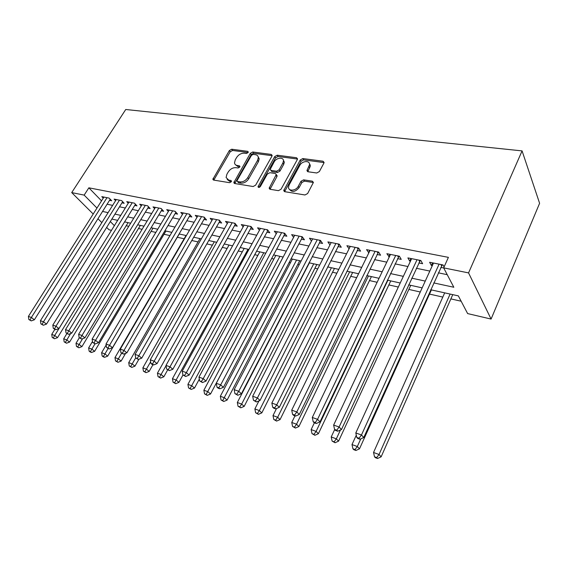 <?xml version="1.0" encoding="UTF-8"?>
<svg xmlns="http://www.w3.org/2000/svg" width="568" height="568" viewBox="0 0 568 568"><rect width="100%" height="100%" fill="white"/><g stroke="black" fill="none" stroke-linecap="round" stroke-linejoin="round"><path stroke-width="0.85" d="M248.095 152.543L248.266 151.926L247.655 151.322L231.694 149.228L229.33 150.555L212.858 179.332L213.66 180.091L229.6 182.69L231.304 181.746L231.474 181.05L230.878 180.461L228.79 180.127L226.092 177.521L226.873 174.312L228.237 171.962C230.281 168.966 232.859 167.539 235.969 167.674L238.063 167.986L239.76 167.042L239.93 166.381L239.327 165.785L237.232 165.48C235.628 165.196 234.719 164.322 234.506 162.846L235.28 159.814L236.622 157.492C238.638 154.539 241.208 153.112 244.311 153.211L246.405 153.488L248.095 152.543M316.731 172.992L319.372 171.564L323.888 163.115L324.094 162.462L323.029 161.22L302.808 158.564L300.238 159.977L283.73 190.557L284.724 191.679L304.959 194.973L307.629 193.546L313.408 182.42L312.35 181.171L303.603 179.857L300.983 181.277L298.228 186.368C295.985 190.954 288.175 191.515 288.516 187.113L289.133 184.948L299.847 165.316C302.077 160.765 310.036 160.197 309.517 164.677L306.947 170.563L307.984 171.749L316.731 172.992M84.163 195.115L88.856 187.816L448.4 257.361L443.658 267.862L468.557 272.903L522.077 150.896L125.734 109.503L71.71 192.595L84.163 195.115L96.972 208.073M271.916 156.214L272.15 155.383L271.213 154.418L252.746 151.99L250.318 153.339L233.817 182.662L234.683 183.521L253.136 186.524L255.643 185.154L271.916 156.214M277.212 155.206L296.524 157.741L297.525 158.841L297.305 159.587L281.032 189.25L278.441 190.656L270.098 189.293L269.14 188.256L276.268 174.532L275.303 173.496L269.871 172.693L267.351 174.071L260.421 186.46C259.327 187.632 258.525 187.724 258 186.744L274.713 156.583L277.212 155.206L278.071 156.484L297.362 159.033L296.524 157.741M109.539 200.326L111.69 200.767L109.148 198.111L101.807 196.642L103.262 198.14M121.964 202.847L124.172 203.294L121.644 200.611L114.111 199.105L115.595 200.66M134.715 205.424L136.987 205.886L134.474 203.181L126.735 201.633L128.254 203.252M147.815 208.08L150.144 208.548L147.659 205.815L139.707 204.224L141.262 205.914M161.276 210.806L163.669 211.289L161.198 208.527L153.026 206.894L154.624 208.655M175.107 213.603L177.564 214.101L175.121 211.317L166.722 209.635L168.348 211.466M189.329 216.479L191.856 216.99L189.435 214.179L180.794 212.453L182.47 214.37M203.955 219.44L206.553 219.972L204.16 217.132L195.278 215.35L196.989 217.352M219.007 222.493L221.683 223.032L219.319 220.164L210.174 218.332L211.928 220.434M234.499 225.624L237.254 226.185L234.925 223.288L225.51 221.399L227.306 223.6M250.452 228.854L253.3 229.429L251.006 226.504L241.301 224.566L243.139 226.873M266.896 232.184L269.821 232.781L267.571 229.82L257.574 227.818L259.455 230.253M310.213 164.834L309.943 165.345M283.837 235.614L286.861 236.224L284.653 233.242L274.337 231.176L276.268 233.739M301.317 239.156L304.427 239.781L302.268 236.771L291.632 234.641L293.606 237.339M319.344 242.806L322.56 243.452L320.451 240.406L309.475 238.212L311.491 241.066M337.96 246.569L341.276 247.243L339.224 244.162L327.885 241.897L329.958 244.929M357.18 250.46L360.609 251.155L358.614 248.046L346.899 245.703L349.071 248.819M377.038 254.485L380.588 255.202L378.657 252.057L366.552 249.636L368.838 252.824M397.579 258.639L401.242 259.384L399.389 256.211L386.865 253.704L389.279 256.963M418.822 262.941L422.613 263.708L420.838 260.499L407.881 257.907L409.705 261.095L410.423 261.237M88.856 187.816L101.537 200.859M107.089 204.231L112.641 205.375M119.5 206.802L125.315 208.002M132.252 209.436L138.329 210.7M145.337 212.148L151.706 213.469M158.791 214.938L165.458 216.316M172.615 217.8L179.594 219.248M186.829 220.746L194.135 222.258M201.448 223.771L209.102 225.354M216.5 226.888L224.509 228.549M231.985 230.097L240.378 231.836M247.939 233.398L256.729 235.223M264.383 236.806L273.584 238.709M281.323 240.314L290.972 242.316M298.803 243.935L308.914 246.029M316.83 247.669L327.438 249.863M335.447 251.525L346.565 253.825M354.673 255.508L366.339 257.922M374.546 259.619L386.787 262.153M395.087 263.879L407.938 266.534M416.344 268.281L429.834 271.071M438.347 272.832L447.229 274.678M444.077 266.924L443.047 264.951L429.628 262.26L431.375 265.483L432.305 265.668M440.811 267.393L443.714 267.982M126.188 225.73L128.78 226.312M138.478 228.499L142.121 229.316M151.088 231.339L155.845 232.411M164.024 234.257L169.953 235.592M177.308 237.246L184.124 238.78M191.778 240.512L198.069 241.925M206.809 243.899L212.396 245.156M222.287 247.385L227.122 248.472M238.226 250.978L242.273 251.887M254.656 254.677L257.865 255.401M271.596 258.497L273.918 259.022M289.076 262.437L290.44 262.743M297.802 264.404L299.187 264.716M307.111 266.498L307.473 266.584M314.913 268.259L317.718 268.891M332.55 272.235L336.867 273.208M350.733 276.332L356.661 277.667M369.491 280.556L377.131 282.282M388.86 284.923L398.324 287.053M408.853 289.431L420.263 292.002M429.514 294.089L442.806 297.078M450.878 298.903L461.145 301.217M430.686 289.751L458.355 295.885L467.634 313.586L491.093 319.067L539.6 203.287L522.077 150.896M111.484 230.338L108.999 229.756L106.663 227.427M491.093 319.067L468.557 272.903M433.774 282.921L453.825 287.252L443.658 267.862M102.552 211.445L108.097 212.638M114.949 214.115L120.75 215.371M127.679 216.862L133.757 218.176M140.757 219.688L147.119 221.059M154.191 222.585L160.851 224.026M168.007 225.567L174.979 227.072M182.207 228.634L189.506 230.21M196.819 231.787L204.466 233.434M211.857 235.031L219.866 236.757M227.342 238.375L235.727 240.186M243.289 241.812L252.078 243.715M259.725 245.362L268.934 247.35M276.666 249.018L286.315 251.099M294.146 252.788L304.256 254.975M312.18 256.679L322.787 258.972M330.803 260.698L341.922 263.105M350.037 264.851L361.709 267.372M369.917 269.14L382.165 271.788M390.479 273.577L403.337 276.353M411.75 278.171L425.255 281.089M71.71 192.595L93.209 214.022M97.952 218.744L101.842 222.62M110.313 221.563L114.374 225.666M422.159 287.862L408.64 284.866M400.22 282.999L387.355 280.145M379.041 278.299L366.786 275.586M358.571 273.762L346.899 271.177M338.784 269.374L327.658 266.91M319.642 265.128L309.035 262.778M301.111 261.024L290.993 258.781M283.169 257.041L273.52 254.904M265.781 253.186L256.58 251.148M248.926 249.451L240.143 247.506M232.582 245.83L224.204 243.97M216.727 242.309L208.726 240.534M201.335 238.901L193.688 237.204M186.382 235.585L179.083 233.966M171.856 232.362L164.89 230.814M157.741 229.231L151.088 227.754M144.016 226.185L137.655 224.779M130.661 223.231L124.591 221.882L54.705 335.489L57.517 337.662L128.077 222.656M117.668 220.349L111.868 219.063M348.937 248.791L350.158 246.356M368.518 252.76L369.74 250.275M388.768 256.857L389.982 254.322M409.705 261.095L410.912 258.518M431.375 265.483L432.575 262.849M235.585 164.826L238.141 166.715L237.232 165.48M239.81 166.957L238.141 166.715M227.214 179.488L229.713 181.341L228.79 180.127M231.375 181.611L229.713 181.341M248.117 152.515L232.589 150.463L230.225 151.784L213.802 180.113M271.213 154.418L272.072 155.689L253.626 153.246L251.198 154.588L234.754 183.528M253.193 154.397L251.489 155.341L237.225 180.262L237.048 180.944L237.658 181.554L239.902 181.909C243.09 182.087 245.724 180.638 247.804 177.564L257.56 160.389L258.319 157.599C258.156 155.959 257.197 154.986 255.437 154.695L253.193 154.397M237.467 181.497L238.581 182.775L237.658 181.554M258.142 156.697L259.193 158.848L258.44 161.646L248.706 178.799C246.633 181.866 244.006 183.308 240.818 183.137L238.581 182.775M276.481 174.837L277.141 175.796L276.907 176.634L270.041 189.279M278.071 156.484L275.572 157.854L259.022 187.426M282.857 163.066L283.475 160.936C283.709 156.811 276.339 157.584 274.174 161.873L270.19 169.427L271.135 170.428L276.573 171.216L279.108 169.832L282.857 163.066L283.716 164.344L284.327 162.214L283.361 160.105M270.822 170.343L272.008 171.685L271.135 170.428M283.716 164.344L279.974 171.096L277.44 172.487L272.008 171.685M309.411 163.612L310.341 165.977L307.799 171.713M289.538 189.442C292.193 192.545 295.374 191.948 299.08 187.646L298.228 186.368M313.401 182.513L304.448 181.142L301.828 182.562L299.08 187.646M324.079 162.59L303.639 159.864L301.068 161.269L284.611 191.657M54.84 329.39L51.745 334.403L54.705 335.489L53.385 337.896L52.199 337.456L54.514 338.762L53.385 337.896M52.199 337.456L51.745 334.403M57.517 337.662L54.514 338.762M106.997 197.678L31.375 317.469L28.4 316.411L103.937 197.068M110.227 199.24L34.378 319.784L31.375 317.469L30.04 319.976L28.854 319.55L31.247 320.899L30.04 319.976M31.247 320.899L34.378 319.784M28.4 316.411L28.854 319.55M66.889 333.586L63.708 338.791L66.747 339.912L69.552 342.092L140.374 225.382M65.391 342.341L64.177 341.893L66.52 343.214L65.391 342.341L70.617 333.551M64.177 341.893L63.708 338.791M69.552 342.092L66.52 343.214M79.335 337.775L75.998 343.306L79.122 344.449L81.913 346.643L152.984 228.18M77.731 346.906L76.488 346.444L78.853 347.786L77.731 346.906L82.573 338.72M76.488 346.444L75.998 343.306M81.913 346.643L78.853 347.786M92.499 341.453L88.629 347.935L91.846 349.114L94.622 351.322L165.927 231.048M90.418 351.606L89.133 351.13L90.248 352.011L91.533 352.487L90.418 351.606L94.977 343.846M89.133 351.13L88.629 347.935M94.622 351.322L91.533 352.487M106.166 344.989L101.615 352.707L104.924 353.914L107.686 356.136L179.211 233.995M103.461 356.434L102.141 355.944L103.248 356.825L104.569 357.315L103.461 356.434L108.069 348.553M102.141 355.944L101.615 352.707M107.686 356.136L104.569 357.315M119.436 200.17L43.495 321.779L40.434 320.693L116.298 199.538M122.674 201.704L46.484 324.115L43.495 321.779L42.124 324.314L40.903 323.881L43.324 325.244L42.124 324.314M43.324 325.244L46.484 324.115M40.434 320.693L40.903 323.881M132.209 202.726L55.955 326.217L52.81 325.095L128.979 202.08M135.454 204.231L58.937 328.567L55.955 326.217L54.549 328.78L53.293 328.332L55.742 329.717L54.549 328.78M55.742 329.717L58.937 328.567M52.81 325.095L53.293 328.332M145.323 205.353L68.778 330.782L65.533 329.632L142.014 204.686M148.575 206.83L71.745 333.139L68.778 330.782L67.329 333.38L66.037 332.912L68.522 334.318L67.329 333.38M68.522 334.318L71.745 333.139M65.533 329.632L66.037 332.912M158.799 208.051L81.969 335.482L78.632 334.289L155.398 207.37M162.065 209.493L84.923 337.853L81.969 335.482L80.486 338.109L79.151 337.626L81.671 339.053L80.486 338.109M81.671 339.053L84.923 337.853M78.632 334.289L79.151 337.626M186.034 235.507L114.977 357.606L118.371 358.855L121.119 361.078L125.599 353.331M116.873 361.397L115.517 360.893L117.974 362.285L116.873 361.397L121.63 353.232M115.517 360.893L114.977 357.606M121.119 361.078L117.974 362.285M172.658 210.82L95.552 340.317L92.123 339.089L169.157 210.124M175.924 212.233L98.491 342.703L95.552 340.317L94.032 342.973L92.662 342.483L95.211 343.924L94.032 342.973M95.211 343.924L98.491 342.703M92.123 339.089L92.662 342.483M199.979 238.595L128.723 362.647L132.216 363.932L134.943 366.168L138.897 359.239M130.675 366.509L129.277 365.991L131.769 367.397L130.675 366.509L135.674 357.897M129.277 365.991L128.723 362.647M134.943 366.168L131.769 367.397M186.9 213.674L109.546 345.294L106.01 344.038L183.301 212.95M190.181 215.045L112.471 347.701L109.546 345.294L107.984 347.992L106.571 347.481L109.155 348.944L107.984 347.992M109.155 348.944L112.471 347.701M106.01 344.038L106.571 347.481M214.306 241.776L142.866 367.837L146.473 369.157L149.171 371.408L152.948 364.713M144.89 371.763L143.448 371.231L145.969 372.665L144.89 371.763L150.641 361.781M143.448 371.231L142.866 367.837M149.171 371.408L145.969 372.665M201.555 216.607L123.973 350.428L120.324 349.135L197.856 215.868M204.842 217.934L126.87 352.849L123.973 350.428L122.361 353.154L120.906 352.636L123.526 354.12L122.361 353.154M123.526 354.12L126.87 352.849M120.324 349.135L120.906 352.636M229.046 245.042L157.435 373.183L161.149 374.546L163.825 376.804L167.645 369.931M159.523 377.18L158.039 376.634L160.595 378.082L159.523 377.18L166.062 365.728M158.039 376.634L157.435 373.183M163.825 376.804L160.595 378.082M216.635 219.624L138.84 355.724L135.077 354.382L212.822 218.865M219.93 220.902L141.716 358.152L138.84 355.724L137.186 358.486L135.681 357.946L138.336 359.452L137.186 358.486M138.336 359.452L141.716 358.152M135.077 354.382L135.681 357.946M244.197 248.401L172.452 378.693L176.272 380.099L178.927 382.363L182.967 374.979M174.603 382.768L173.07 382.2L175.661 383.67L174.603 382.768L248.053 249.26M173.07 382.2L172.452 378.693M178.927 382.363L175.661 383.67M232.163 222.734L154.177 361.184L150.3 359.8L228.237 221.946M235.471 223.962L157.031 363.626L154.177 361.184L152.472 363.981L150.925 363.421L152.068 364.393L153.616 364.954L152.472 363.981M153.616 364.954L157.031 363.626M150.3 359.8L150.925 363.421M259.789 251.858L187.923 384.373L191.863 385.814L194.483 388.093L199.325 379.105M190.145 388.519L188.569 387.937L191.196 389.428L190.145 388.519L263.758 252.739M188.569 387.937L187.923 384.373M194.483 388.093L191.196 389.428M248.159 225.936L170.002 366.821L165.998 365.394L244.112 225.127M251.475 227.108L172.828 369.271L170.002 366.821L168.249 369.647L166.651 369.072L169.385 370.627L168.249 369.647M169.385 370.627L172.828 369.271M165.998 365.394L166.651 369.072M275.835 255.415L203.876 390.223L207.945 391.714L210.529 394L283.12 257.034M206.17 394.455L204.544 393.851L207.214 395.363L206.17 394.455L279.925 256.324M204.544 393.851L203.876 390.223M210.529 394L207.214 395.363M264.638 229.238L186.347 372.636L182.214 371.167L260.471 228.4M267.968 230.345L189.137 375.1L186.347 372.636L184.543 375.505L182.889 374.915L185.665 376.485L184.543 375.505M185.665 376.485L189.137 375.1M182.214 371.167L182.889 374.915M292.364 259.079L220.334 396.265L224.537 397.806L227.086 400.099L299.726 260.712M222.713 400.575L221.03 399.95L223.735 401.484L222.713 400.575L296.574 260.016M221.03 399.95L220.334 396.265M227.086 400.099L223.735 401.484M281.621 232.631L203.23 378.65L198.956 377.124L277.326 231.772M284.973 233.675L205.985 381.121L203.23 378.65L201.37 381.554L199.659 380.943L202.478 382.541L201.37 381.554M202.478 382.541L205.985 381.121M198.956 377.124L199.659 380.943M299.144 236.139L220.682 384.863L216.266 383.286L294.714 235.258M302.517 237.112L223.401 387.348L220.682 384.863L218.765 387.809L216.997 387.17L218.091 388.164L219.851 388.796L218.765 387.809M219.851 388.796L223.401 387.348M216.266 383.286L216.997 387.17M317.228 239.76L238.73 391.281L234.165 389.655L312.649 238.844M320.622 240.654L241.4 393.78L238.73 391.281L236.749 394.27L234.925 393.617L237.822 395.264L236.749 394.27M237.822 395.264L241.4 393.78M234.165 389.655L234.925 393.617M309.39 262.856L237.332 402.499L241.663 404.089L244.169 406.39L316.837 264.51M239.781 406.894L238.049 406.255L240.789 407.81L239.781 406.894L241.663 404.089L313.728 263.822M238.049 406.255L237.332 402.499M244.169 406.39L240.789 407.81M258.951 400.894L254.876 408.939L259.356 410.579L261.82 412.886L334.467 268.416M257.418 413.419L255.628 412.758L258.404 414.342L257.418 413.419L259.356 410.579L331.414 267.741M255.628 412.758L254.876 408.939M261.82 412.886L258.404 414.342M276.524 408.527L273.009 415.591L277.638 417.288L280.052 419.596L352.65 272.448M275.636 420.164L273.79 419.482L276.609 421.087L275.636 420.164L277.638 417.288L349.647 271.781M273.79 419.482L273.009 415.591M280.052 419.596L276.609 421.087M335.894 243.502L257.411 397.934L252.682 396.251L331.172 242.55M339.316 244.304L260.03 400.44L257.411 397.934L255.366 400.965L253.47 400.284L256.416 401.959L255.366 400.965M256.416 401.959L260.03 400.44M252.682 396.251L253.47 400.284M294.984 415.84L291.753 422.464L296.539 424.225L298.903 426.54L371.408 276.609M294.48 427.136L292.563 426.433L295.431 428.059L294.48 427.136L296.539 424.225L368.462 275.956M292.563 426.433L291.753 422.464M298.903 426.54L295.431 428.059M355.17 247.357L276.751 404.821L271.852 403.074L350.293 246.384M358.628 248.067L279.314 407.334L276.751 404.821L274.635 407.888L272.675 407.185L273.712 408.186L275.665 408.889L274.635 407.888M275.665 408.889L279.314 407.334M271.852 403.074L272.675 407.185M314.374 422.826L311.143 429.578L316.099 431.396L318.399 433.718L390.763 280.897M313.969 434.357L311.988 433.618L314.892 435.28L313.969 434.357L316.099 431.396L387.887 280.265M311.988 433.618L311.143 429.578M318.399 433.718L314.892 435.28M375.1 251.347L296.787 411.949L291.711 410.146L370.059 250.339M378.508 252.029L299.286 414.47L296.787 411.949L294.6 415.066L292.57 414.335L293.578 415.336L295.608 416.067L294.6 415.066M295.608 416.067L299.286 414.47M291.711 410.146L292.57 414.335M334.68 429.536L331.215 436.948L336.341 438.83L338.578 441.151L410.749 285.335M334.14 441.819L332.095 441.066L335.042 442.749L334.14 441.819L336.341 438.83L340.438 430.011M332.095 441.066L331.215 436.948M338.578 441.151L335.042 442.749M395.704 255.472L317.555 419.347L312.293 417.473L390.493 254.429M399.048 256.14L319.997 421.875L317.555 419.347L315.297 422.5L313.188 421.747L314.175 422.755L316.277 423.508L315.297 422.5M316.277 423.508L319.997 421.875M312.293 417.473L313.188 421.747M356.292 435.173L351.997 444.574L357.315 446.519L359.48 448.841L431.403 289.914M355.043 449.558L352.92 448.77L353.793 449.693L355.916 450.481L355.043 449.558L357.315 446.519L360.786 438.865M352.92 448.77L351.997 444.574M359.48 448.841L355.916 450.481M417.026 259.739L339.103 427.015L333.643 425.07L411.63 258.66M420.299 260.392L341.467 429.55L339.103 427.015L336.767 430.217L334.58 429.436L335.539 430.445L337.719 431.226L336.767 430.217M337.719 431.226L341.467 429.55M333.643 425.07L334.58 429.436M444.687 292.861L373.538 452.476L379.048 454.499L381.142 456.821L452.753 294.643M376.698 457.574L374.497 456.757L375.341 457.68L377.542 458.497L376.698 457.574L379.048 454.499L450.112 294.061M374.497 456.757L373.538 452.476M381.142 456.821L377.542 458.497M439.1 264.156L361.475 434.981L355.802 432.958L433.512 263.041M442.295 264.794L363.761 437.516L361.475 434.981L359.047 438.233L356.782 437.417L357.705 438.425L359.97 439.241L359.047 438.233M359.97 439.241L363.761 437.516M355.802 432.958L356.782 437.417M248.244 152.167L247.655 151.322M231.474 181.249L230.878 180.461M239.923 166.601L239.327 165.785M214.044 179.488L213.099 178.288M230.225 151.784L229.33 150.555M232.589 150.463L231.694 149.228M234.989 182.889L234.066 181.675M251.198 154.588L250.318 153.339M253.626 153.246L252.746 151.99M240.818 183.137L239.902 181.909M248.706 178.799L247.804 177.564M258.44 161.646L257.56 160.389M270.269 188.619L269.374 187.369M276.907 176.634L276.034 175.37M259.072 187.334L258.17 186.098M275.572 157.854L274.713 156.583M277.44 172.487L276.573 171.216M279.974 171.096L279.108 169.832M307.998 171.138L307.167 169.846M309.766 167.872L308.935 166.573M301.828 182.562L300.983 181.277M304.448 181.142L303.603 179.857M313.188 182.463L312.35 181.171M284.838 190.983L283.964 189.726M301.068 161.269L300.238 159.977M303.639 159.864L302.808 158.564M323.838 162.54L323.029 161.22M147.595 205.808L148.56 206.858M161.063 208.506L162.015 209.564M174.908 211.275L175.853 212.347M189.137 214.122L190.074 215.208M203.777 217.054L204.7 218.147M218.843 220.064L219.752 221.172M234.35 223.174L235.251 224.289M250.318 226.369L251.205 227.498M266.775 229.664L267.649 230.8M283.737 233.057L284.589 234.208M301.232 236.558L302.07 237.722M319.28 240.172L320.096 241.35M337.91 243.899L338.705 245.092M357.158 247.754L357.925 248.954M377.038 251.738L377.791 252.945M397.6 255.849L398.324 257.077M418.872 260.108L419.56 261.344M440.889 264.518L441.549 265.767M213.391 180.013L212.858 179.332M234.414 183.443L233.817 182.662M259.193 158.848L258.319 157.599M269.828 189.222L269.14 188.256M277.141 175.796L276.268 174.532M258.461 187.376L258 186.744M284.327 162.214L283.475 160.936M307.657 171.664L306.947 170.563M310.341 165.977L309.517 164.677M284.461 191.608L283.73 190.557"/></g></svg>
